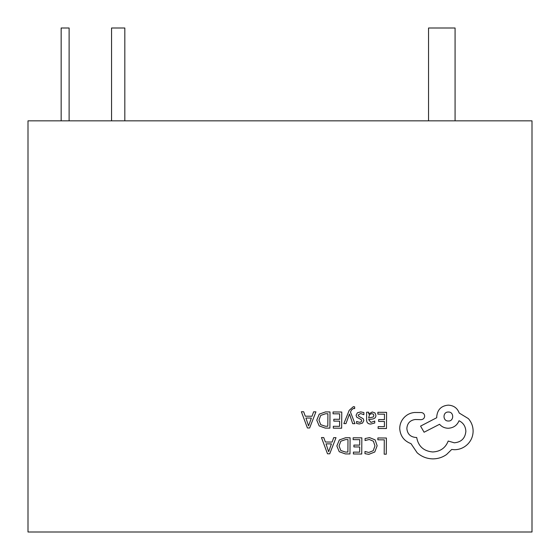 <?xml version="1.0" encoding="UTF-8"?>
<svg xmlns="http://www.w3.org/2000/svg" width="560" height="560" viewBox="0 0 560 560"><rect width="100%" height="100%" fill="white"/><g stroke="black" fill="none" stroke-linecap="round" stroke-linejoin="round"><path stroke-width="0.84" d="M532 120.841L28 120.841L28 532L532 532L532 120.841M61.159 120.841L61.159 28L69.118 28L69.118 120.841M111.559 120.841L111.559 28L124.824 28L124.824 120.841M428.547 120.841L428.547 28L455.077 28L455.077 120.841M377.867 437.955L377.853 439.803L384.293 439.852L384.195 454.188L386.281 454.202L386.4 438.018L377.867 437.955M369.565 437.626L365.078 438.536L365.064 440.538L369.25 439.488L373.394 441.217L374.955 445.851L373.219 450.702L368.795 452.466L364.987 451.479L364.973 453.663L368.802 454.349L374.766 452.011L377.146 445.739L375.109 439.873L369.565 437.626M353.143 437.78L353.129 439.628L359.744 439.677L359.702 445.116L353.913 445.081L353.906 446.929L359.688 446.971L359.653 452.151L353.409 452.109L353.395 453.971L361.732 454.027L361.844 437.843L353.143 437.78M350.084 437.759L345.632 437.731L339.332 439.95L336.847 445.97L339.248 451.724L345.352 453.915L349.972 453.943L350.084 437.759M347.893 452.067L347.984 439.593L345.632 439.572L340.809 441.231L339.045 445.921L340.788 450.499L345.45 452.053L347.893 452.067M321.447 437.556L327.495 453.789L329.728 453.803L336.007 437.661L333.704 437.647L332.115 442.064L325.374 442.015L323.757 437.577L321.447 437.556M331.436 443.884L326.004 443.849L328.65 451.724L331.436 443.884M377.874 412.286L377.86 414.127L384.475 414.176L384.44 419.622L378.651 419.58L378.637 421.428L384.426 421.47L384.391 426.65L378.14 426.608L378.126 428.47L386.463 428.526L386.582 412.342L377.874 412.286M370.741 424.053L374.731 423.01L374.745 421.043L370.944 422.408L368.62 419.566L372.05 419.111C374.612 418.768 375.9 417.522 375.914 415.366L374.941 412.902L372.274 411.971L368.718 414.008L368.676 412.216L366.646 412.202L366.597 419.643C366.576 422.569 367.955 424.039 370.741 424.053M373.31 416.976L373.856 415.513L373.282 414.162L371.735 413.63L369.53 414.554L368.634 418.019L373.31 416.976M360.556 413.539L363.881 414.68L363.895 412.587L360.766 411.887L357.392 412.783L356.069 415.275L356.734 417.186L361.305 419.713L361.739 420.791L361.116 421.911L359.513 422.331L356.58 421.47L356.566 423.444L359.303 423.976L362.509 423.08L363.832 420.623L363.265 418.789L358.666 416.192L358.155 415.086L360.556 413.539M343.861 423.598L345.961 423.619L349.489 414.001L352.688 423.661L354.956 423.682L350.504 412.111L351.407 410.018L353.5 408.401L354.648 408.646L354.662 406.84L353.353 406.665L349.202 410.333L343.861 423.598M333.053 411.964L333.039 413.812L339.654 413.854L339.619 419.3L333.83 419.258L333.816 421.113L339.605 421.155L339.57 426.335L333.319 426.293L333.312 428.148L341.642 428.211L341.761 412.027L333.053 411.964M330.001 411.943L325.549 411.908L319.249 414.134L316.764 420.147L319.165 425.908L325.269 428.092L329.882 428.127L330.001 411.943M327.81 426.251L327.894 413.77L325.549 413.756L320.726 415.408L318.962 420.105L320.705 424.676L325.36 426.23L327.81 426.251M301.364 411.74L307.412 427.966L309.645 427.987L315.924 411.845L313.614 411.824L312.025 416.241L305.291 416.192L303.667 411.754L301.364 411.74M311.353 418.068L305.921 418.026L308.56 425.908L311.353 418.068M399.721 428.491C400.246 435.939 404.005 440.986 411.005 443.646L417.158 452.781C421.652 456.708 426.853 458.738 432.761 458.878C437.885 458.857 442.498 457.394 446.6 454.482L451.703 449.456L454.342 449.708C459.445 449.687 463.869 447.874 467.614 444.276C471.17 440.678 473.004 436.317 473.116 431.2C473.095 426.44 471.513 422.247 468.377 418.621L459.207 413.035C457.38 408.114 453.761 405.475 448.329 405.132C441.329 405.755 437.465 409.563 436.744 416.556L436.737 417.704L420.567 426.111L424.088 432.229L439.565 424.284C441.735 426.811 444.605 428.141 448.168 428.26C453.446 427.952 457.065 425.446 459.039 420.742C463.337 422.863 465.612 426.405 465.864 431.375C465.15 438.375 461.286 442.183 454.279 442.799L448.196 441.035C445.536 447.916 440.37 451.563 432.698 451.969C423.647 451.136 418.313 446.306 416.689 437.472L415.765 437.465C410.305 436.912 407.337 433.895 406.854 428.428C407.295 423.255 410.081 420.28 415.205 419.51L421.071 419.664C423.241 419.475 424.438 418.292 424.662 416.129C424.487 414.071 423.381 412.874 421.351 412.538L414.561 412.489C410.438 412.86 406.938 414.561 404.054 417.592C401.233 420.7 399.791 424.333 399.721 428.491M448.399 412.034C442.533 411.733 442.624 421.288 448.336 421.008C454.097 421.414 454.167 411.719 448.399 412.034"/></g></svg>
